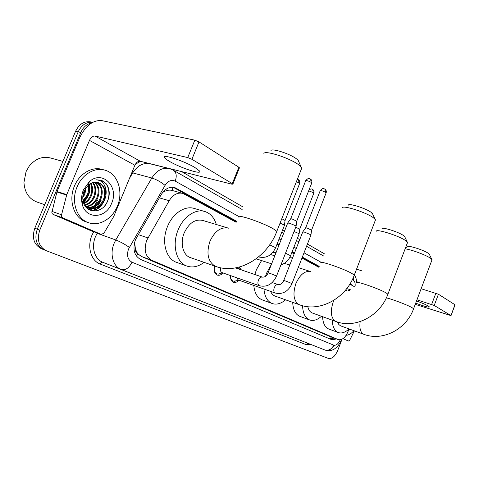 <?xml version="1.0" encoding="UTF-8"?>
<svg xmlns="http://www.w3.org/2000/svg" width="479" height="479" viewBox="0 0 479 479"><rect width="100%" height="100%" fill="white"/><g stroke="black" fill="none" stroke-linecap="round" stroke-linejoin="round"><path stroke-width="0.72" d="M239.051 267.138L241.422 269.934M236.165 222.268L182.906 193.426C177.655 192.175 173.087 194.594 169.207 200.695L146.682 240.446C143.664 249.888 145.299 256.469 151.586 260.193L338.485 339.695C342.826 340.192 346.293 336.725 348.886 329.295L348.969 328.995M134.605 242.254L135.467 249.248C135.377 251.451 136.102 252.936 137.635 253.702L136.473 256.145M137.635 253.702L135.467 249.248M173.021 187.217L172.117 190.45C169.734 189.816 167.165 190.157 164.423 191.474L162.704 192.42M137.826 253.786L141.341 256.433L329.019 336.12L338.354 339.647M354.382 286.658L349.814 284.167M318.619 267.174L301.956 258.097M294.166 253.858L291.807 252.571M278.844 245.511L276.916 244.464M223.082 272.97C221.208 274.952 219.292 275.659 217.346 275.09C214.472 273.659 213.562 270.635 214.622 266.013M238.997 280.203C237.189 282.143 235.363 282.838 233.512 282.299C231.315 281.341 230.333 279.107 230.573 275.605M342.006 339.282L337.713 350.478C335.096 356.394 332.013 359.052 328.462 358.448L46.415 250.762C38.871 246.805 36.661 239.925 39.793 230.124L80.807 132.473L78.185 131.869C81.526 124.953 86.382 121.756 92.74 122.277C86.382 121.756 81.526 124.953 78.185 131.869L37.284 229.166L78.185 131.869L75.586 131.264C79.37 123.69 84.723 120.618 91.645 122.055L92.585 122.253M43.924 249.745C36.38 245.793 34.171 238.931 37.284 229.166C34.171 238.931 36.38 245.793 43.924 249.745L45.942 250.571M43.451 249.553L41.451 248.739C33.913 244.793 31.692 237.949 34.799 228.214L75.586 131.264M236.836 221.316L174.811 187.582C169.554 186.325 164.998 188.708 161.142 194.725L135.455 239.728C132.455 249.116 134.132 255.666 140.485 259.373L331.929 339.773L336.492 338.94M101.093 200.414L97.075 207.036L101.093 200.414M96.051 208.167L92.734 210.982L96.051 208.167M80.807 132.473C83.214 127.157 86.831 123.971 91.657 122.911M181.583 171.584L243.128 207.018M282.694 229.8L284.598 230.896M297.411 238.273L299.74 239.614M307.446 244.051L324.594 253.924M319.224 266.366L302.333 257.127M294.549 252.876L292.196 251.583M279.245 244.5L277.317 243.452M351.873 285.286L350.293 283.376M334.049 338.018L330.247 339.066M173.045 187.217L236.488 221.819M277.107 243.985L279.035 245.032M291.992 252.104L294.346 253.391M302.135 257.642L318.912 266.797M194.947 167.548C183.804 160.716 160.399 153.28 164.65 157.836C165.381 158.747 167.009 159.932 169.53 161.405C180.721 168.087 203.162 175.278 199.408 170.889L194.947 167.548M91.74 231.034L101.195 234.417L62.803 217.861L53.163 214.454L52.265 213.694L51.846 212.496L57.043 191.504L79.502 138.012C85.412 125.893 92.746 120.067 101.5 120.546L194.827 140.167L198.995 141.898L191.917 159.291L187.744 157.567L95.016 136.036C92.83 135.874 90.98 137.329 89.471 140.401L66.767 194.618L61.575 214.784C61.294 216.245 61.707 217.268 62.803 217.861M91.543 230.962L53.163 214.454M101.195 234.417L103.961 233.201L113.792 216.376L134.886 165.255C136.299 162.363 138.096 161.022 140.269 161.243L231.962 184.193L232.896 184.11L232.285 183.643L238.859 167.261L198.995 141.898M238.859 167.261L239.368 167.979M232.285 183.643L191.917 159.291M44.697 204.689L36.859 201.994C28.902 198.815 24.597 192.289 23.95 182.421L26.064 171.614L29.147 166.231C35.392 158.633 42.655 155.92 50.942 158.088L62.905 161.405M97.902 199.725L94.746 205.401M93.752 206.7L92.046 208.593M91.764 208.874L91.303 209.311M117.361 206.15C112.361 218.783 99.285 226.597 88.603 222.717C76.694 219.113 70.706 201.366 77.101 186.87C82.22 174.134 95.237 166.782 105.41 170.308C117.93 173.961 123.588 191.893 117.361 206.15M88.603 222.717L85.98 221.807C74.077 218.196 68.072 200.503 74.449 186.056C79.55 173.368 92.555 166.051 102.728 169.572L103.973 169.913M84.807 205.455C89.022 204.365 92.19 201.659 94.309 197.336C96.626 191.552 96.207 186.618 93.052 182.535L88.471 184.888L84.178 190.768C82.741 194.258 82.406 197.773 83.172 201.324C85.747 214.239 102.41 213.76 107.374 201.689C110.26 194.767 109.805 188.72 106.021 183.535L101.063 180.29L96.554 179.811C102.823 180.589 105.835 184.888 105.596 192.702C104.955 187.564 102.572 184.205 98.446 182.631L98.069 182.517M93.058 182.535L98.446 182.631M83.418 189.894L89.31 181.661C102.554 169.584 119.319 186.9 111.589 203.383C105.979 218.813 85.496 219.783 82.178 203.91C81.107 199.27 81.52 194.6 83.418 189.894M87.1 207.497C92.657 207.676 96.944 204.88 99.973 199.108C102.751 191.582 101.536 185.948 96.321 182.212M87.477 207.706C93.207 208.114 97.638 205.329 100.788 199.36C103.626 191.582 102.284 185.882 96.764 182.259M85.651 206.467C90.489 205.886 94.183 203.096 96.722 198.09C99.255 191.564 98.512 186.283 94.489 182.254M86.004 206.748C91.028 206.347 94.872 203.545 97.536 198.342C100.129 191.57 99.273 186.193 94.956 182.212M84.573 205.054C88.561 203.82 91.537 201.162 93.507 197.085C95.752 191.552 95.435 186.744 92.555 182.667M83.705 203.132C86.669 201.545 88.872 199.192 90.315 196.091C92.225 191.63 92.285 187.439 90.489 183.523M83.915 203.665C87.142 202.132 89.543 199.683 91.112 196.336C93.112 191.594 93.082 187.235 91.016 183.259M83.011 200.509L87.148 195.103C88.633 191.822 88.992 188.481 88.232 185.086M83.154 201.258L87.938 195.348C89.537 191.762 89.836 188.181 88.825 184.607M82.825 196.246L84.011 194.121L85.466 188.319M82.765 197.635L84.795 194.366L86.262 187.187M88.657 208.239C94.866 209.371 99.728 206.671 103.242 200.126C106.218 191.648 104.536 185.792 98.195 182.559M81.598 199.372L82.687 202.581M85.16 206.024L88.998 208.359C95.381 209.808 100.404 207.15 104.069 200.384L105.596 192.702M86.268 207.455L87.052 207.635M83.424 202.288C88.783 197.282 90.848 191.199 89.615 184.044M92.453 210.934C102.692 209.311 109.428 194.408 104.542 185.337M83.316 201.916C88.376 197.037 90.363 191.151 89.292 184.259M89.022 209.688L91.615 208.868M92.249 208.581C96.339 206.449 99.267 203.186 101.033 198.791M91.914 210.826C97.243 209.604 101.249 206.215 103.937 200.659M104.835 205.689C111.715 197.282 109.667 182.691 100.883 180.242L100.602 180.152M270.946 150.771C270.946 147.772 289.418 153.514 296.297 158.705L298.166 160.297L298.848 161.836M301.213 169.494L301.836 167.907L298.501 164.668C289.088 157.645 263.66 149.693 263.875 153.747M228.064 228.04L202.683 220.424C195.115 218.855 188.948 223.034 184.187 232.944C179.823 243.224 183.038 255.391 190.42 257.606L215.915 266.462C238.303 274.808 267.192 257.72 276.826 231.315L276.461 232.237M204.078 262.348C198.426 266.647 192.798 267.923 187.199 266.168C176.44 262.935 171.674 245.11 178.098 229.98C183.373 216.496 195.887 208.293 205.186 211.622C210.604 213.562 214.317 217.855 216.328 224.519M187.199 266.168L176.745 262.42C165.962 259.169 161.118 241.518 167.482 226.585C172.703 213.275 185.199 205.21 194.528 208.545L204.311 211.371M348.329 205.156C348.413 202.845 365.854 208.329 371.183 212.383L372.788 214.299M375.153 220.777L375.512 219.837L373.41 217.771C366.13 212.293 342.144 204.713 342.21 207.838M270.575 291.37C271.635 293.813 273.18 295.393 275.191 296.118L299.537 304.806C319.858 312.583 346.03 298.261 354.262 275.138L354.053 275.682M285.556 299.812C281.029 303.662 276.646 304.919 272.407 303.602C267.468 301.65 264.653 296.794 263.947 289.029M265.51 276.329L266.635 273.066L271.413 264.39M272.407 303.602L262.366 299.926C257.403 297.968 254.547 293.136 253.804 285.442M254.858 274.521L256.427 269.641L261.564 260.576M289.831 264.929L284.215 263.414M290.082 256.834L292.34 258.522M272.497 252.78L276.09 252.505M381.949 228.752C382.05 226.717 398.977 232.081 403.671 235.674L404.959 237.183M407.288 243.176L407.563 242.446L405.881 240.793C399.468 235.943 376.207 228.537 376.225 231.279M307.811 306.68C308.566 310.039 310.093 312.146 312.38 313.009L336.013 321.529C355.394 329.025 380.278 315.865 387.906 294.19L387.745 294.615M321.445 316.278C317.379 319.924 313.488 321.169 309.781 320.02C305.261 318.176 302.86 313.416 302.584 305.74M309.548 319.93L300.004 316.415C295.489 314.583 293.052 309.901 292.705 302.369M405.581 247.661L407.623 246.757C407.731 244.931 424.232 250.194 428.46 253.439L429.531 254.69M431.824 260.319L432.046 259.732L430.639 258.343C426.388 255.157 411.192 249.511 405.132 248.852M337.402 321.996L338.857 324.552L340.587 325.84L363.926 334.33C382.571 341.587 406.42 329.295 413.593 308.745L413.461 309.087M349.047 328.923C345.317 332.414 341.784 333.641 338.461 332.612C334.599 331.055 332.516 326.9 332.204 320.158M338.252 332.54L328.923 329.079C325.031 327.504 322.912 323.373 322.565 316.679M348.071 290.645L349.52 290.298M214.191 268.24C214.125 271.21 215.065 273.102 216.999 273.922L218.502 274.09L220.106 273.593M220.657 267.761C220.071 270.228 220.544 271.85 222.076 272.617L259.51 285.789C257.876 284.885 257.498 283.035 258.385 280.233C259.48 277.85 260.857 276.814 262.498 277.131L262.528 277.143M287.639 223.1L289.382 223.178L295.369 225.633L296.034 226.417M287.777 222.903L290.669 218.837L291.933 218.873L296.752 221.22M230.519 276.365C230.627 278.886 231.507 280.484 233.165 281.161L235.967 280.898M236.662 277.748L238.189 279.916L275.293 293.04M302.692 232.028L304.458 232.135L310.272 234.518L310.883 235.237M302.818 231.848L305.632 227.866L306.919 227.932L311.572 230.177M239.716 269.348L239.021 268.456L237.183 267.581M280.059 223.112L283.694 224.765L284.376 225.531M281.802 218.693L285.077 220.508M294.04 231.483L298.417 233.387L299.052 234.093M295.735 227.184L299.722 229.196M415.694 303.159C424.238 306.344 428.783 307.572 429.328 306.841L428.214 305.991C425.705 304.566 421.801 302.89 416.52 300.962M348.443 341.024L342.994 338.671M356.55 269.192L361.334 270.629M421.131 288.723L438.429 294.232L434.225 305.458L416.958 299.8M415.239 304.363L451.026 315.619L454.894 304.704L438.429 294.232M450.877 315.499L434.225 305.458M357.322 281.083L356.52 280.826M348.473 341.036L349.844 340.006L354.364 330.851M353.921 330.696C351.341 333.588 348.754 335.12 346.155 335.288M349.939 329.247L348.748 329.774M138.192 234.596L147.915 237.913M164.423 191.474L163.884 191.079M134.719 245.188L134.09 244.763M331.276 336.976L330.151 339.03M141.341 256.433L151.586 260.193M159.345 197.851L169.207 200.695M329.019 336.12L338.288 339.617M34.799 228.214L39.793 230.124M238.865 216.538L175.212 181.128C171.416 179.469 168.039 180.882 165.075 185.367L128.522 249.068C126.51 255.349 127.659 259.726 131.976 262.199L333.725 345.143C336.15 345.682 338.312 343.922 340.216 339.862M310.685 344.413L305.907 344.563L100.225 264.067C100.919 262.648 101.776 262.049 102.793 262.282L121.229 269.521C113.074 266.605 109.511 254.032 114.116 243.344L115.78 239.961L97.147 233.291L95.507 236.59C90.986 247.014 94.626 259.355 102.793 262.282L324.894 349.999L121.229 269.521C125.51 270.509 129.09 268.066 131.976 262.199M100.225 264.067C91.022 260.81 86.879 246.924 91.974 235.183L93.674 231.728M135.425 164.189L140.587 161.321M129.354 247.38C124.815 244.206 120.295 241.739 115.78 239.961L151.819 178.002L132.701 172.895L129.474 178.38M165.075 185.367C160.824 181.918 156.405 179.463 151.819 178.002C156.884 170.171 162.89 167.081 169.829 168.722L173.176 170.117M168.59 168.416L150.634 163.92C143.682 162.273 137.701 165.261 132.701 172.895L131.863 172.584M97.303 233.028L97.147 233.291L94.872 232.159M334.54 345.317C331.282 349.353 328.115 350.933 325.025 350.047C327.564 350.939 330.091 350.885 332.6 349.88C334.156 349.341 338.276 347.161 341.365 340.03L341.563 339.485M324.996 350.041L324.894 349.999C328.72 351.005 331.666 349.389 333.725 345.143M355.155 285.622C355.304 282.903 354.688 281.095 353.304 280.209L352.31 279.652M321.301 262.402L304.027 252.792M296.273 248.481L293.926 247.176M281.017 239.991L279.101 238.925M305.907 344.563L308.039 343.371M353.304 280.209L353.837 276.233M175.212 181.128C176.943 176.23 176.428 172.662 173.679 170.41L242.14 209.491M173.572 187.487L176.35 188.241M140.269 161.243L95.016 136.036M134.886 165.255L89.471 140.401M57.043 191.504L66.767 194.618M187.744 157.567L194.827 140.167M66.611 195.085L56.887 191.965M51.93 211.407L61.575 214.784M228.531 228.178C221.017 226.651 214.832 230.998 209.976 241.224C206.168 253.187 207.862 261.486 215.059 266.12L215.915 266.462M239.003 217.346C234.572 213.137 262.157 222.274 273.192 228.758L276.826 231.315L301.836 167.907M298.237 267.611L310.745 271.599C304.955 270.527 299.998 274.527 295.878 283.598C292.567 293.962 293.603 300.956 298.992 304.584L299.537 304.806M321.062 263.013C317.727 259.822 343.551 268.545 351.969 273.515L354.262 275.138L375.512 219.837M333.929 300.273L333.198 302.004C330.103 311.673 330.899 318.128 335.575 321.355L336.013 321.529M356.657 282.814C353.747 280.017 378.703 288.532 386.074 292.891L387.906 294.19L407.563 242.446M345.473 290.172L346.562 290.525L345.383 290.28M360.178 321.607C359.28 328.181 360.412 332.372 363.561 334.18L363.926 334.33M386.349 297.872C392.091 299.118 407.533 304.985 412.06 307.656L413.593 308.745L432.046 259.732M290.741 218.693L305.662 180.775C306.452 180.302 308.32 180.852 311.266 182.421L311.685 183.134M310.524 179.062L311.266 182.421M235.506 267.911L262.498 277.131C264.977 277.251 266.827 275.856 268.048 272.94C268.911 272.91 271.461 273.826 275.706 275.694L276.467 276.251M305.704 227.741L320.176 190.774C320.984 190.349 322.816 190.893 325.666 192.408L326.061 193.055M324.918 189.109L325.666 192.408M278.227 284.622L278.203 284.61C276.64 284.316 275.323 285.334 274.257 287.657C273.401 290.388 273.743 292.178 275.287 293.04L275.341 293.058C282.676 294.627 288.214 291.513 291.951 283.706L291.915 283.802M272.204 282.55L278.203 284.61C280.712 284.754 282.538 283.412 283.7 280.58C284.598 280.58 287.101 281.484 291.22 283.293L291.951 283.706L310.961 235.039M296.405 181.685L299.13 182.978L299.573 183.667M298.417 179.709L299.13 182.978M258.792 256.744L259.582 257.127M269.653 244.835L275.647 247.685M308.668 190.828L313.386 192.63L313.793 193.259M312.661 189.421L313.386 192.63M285.508 253.217L290.579 255.702M356.993 281.951L356.604 281.736M431.657 304.416L435.872 293.184M172.404 190.534L182.254 193.247M356.639 282.867C356.651 279.808 355.903 277.125 354.388 274.82M323.756 256.073L306.578 246.266M298.86 241.865L296.525 240.53M283.688 233.207L281.784 232.117M174.111 187.391L174.811 187.582M165.189 156.519L164.65 157.836M232.896 184.11L239.458 167.758M101.314 234.459L91.657 231.01M88.471 184.888L89.31 181.661M88.998 208.359L88.178 208.09M83.172 201.324L82.178 203.91M298.166 160.297L301.046 166.806M372.375 213.394L375.027 219.131M404.629 236.488L407.18 241.883M429.262 254.121L431.729 259.259M350.604 289.825L346.76 288.574M305.752 180.547C309.248 176.895 309.338 179.194 309.715 178.679L310.745 179.218C311.847 180.2 312.194 181.433 311.775 182.912L296.788 221.064M216.999 273.922L215.161 273.269M222.639 272.814L218.502 274.09M259.51 285.789L259.516 285.789C266.995 287.4 272.659 284.185 276.509 276.149L296.118 226.202M268.09 272.832L287.657 223.124M296.776 221.047L296.094 226.172M320.253 190.57C323.582 187.055 323.714 189.193 324.073 188.726L325.133 189.265C326.211 190.223 326.546 191.42 326.139 192.851L311.607 230.04M233.165 281.161L231.447 280.544M238.704 280.101L234.548 281.311M237.835 267.731L237.321 267.557M239.632 269.324L239.021 268.456M283.736 280.484L302.704 232.052M311.595 230.016L310.943 235.015M297.351 179.278L298.615 179.847C299.71 180.793 300.058 181.996 299.65 183.463L285.113 220.364M258.672 256.846L259.39 257.073C266.587 258.438 272.03 255.259 275.706 247.535L284.454 225.334M285.095 220.346L284.436 225.31M309.153 189.588C313.446 188.205 311.254 189.361 312.853 189.558C313.925 190.48 314.26 191.654 313.865 193.073L299.752 229.064M256.319 258.876L255.894 259.007M256.151 258.822L271.629 263.839M280.939 264.869C285.466 263.366 288.699 260.271 290.633 255.564L299.124 233.914M270.647 254.535L274.778 255.834M299.74 229.046L299.106 233.89M451.026 315.619L455.044 304.83"/></g></svg>
